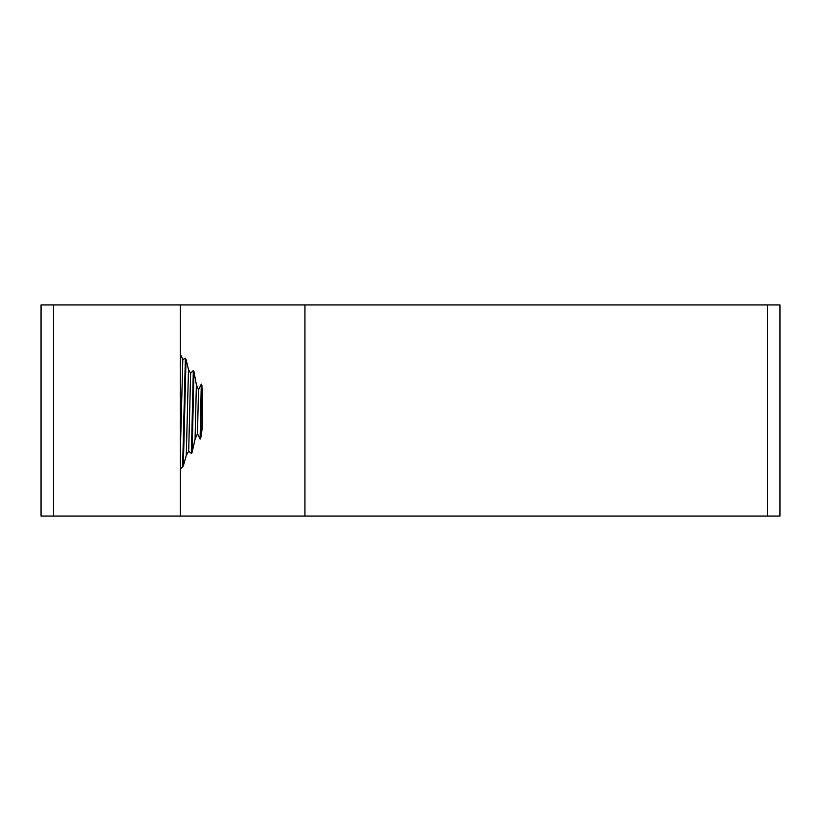 <?xml version="1.0" encoding="UTF-8"?>
<svg xmlns="http://www.w3.org/2000/svg" width="821" height="821" viewBox="0 0 821 821"><rect width="100%" height="100%" fill="white"/><g stroke="black" fill="none" stroke-linecap="round" stroke-linejoin="round"><path stroke-width="1.23" d="M767.481 516.06L779.95 516.06L779.95 304.94L767.481 304.94L767.481 516.06L53.519 516.06L53.519 304.94L180.271 304.94L180.271 516.06M53.519 304.94L41.05 304.94L41.05 516.06L53.519 516.06M304.94 516.06L304.94 304.94L767.481 304.94M180.271 304.94L304.94 304.94M180.271 351.942L180.794 355.267L182.816 359.454L185.372 358.336L186.028 359.352L188.481 369.491L190.626 373.309L193.304 370.538L193.961 371.585L196.373 384.71L198.497 389.852L201.278 384.095L202.643 390.827L202.643 425.524L200.796 437.809L200.078 439.143L197.481 433.724L195.08 439.081L192.124 452.309L191.396 453.428L188.686 451.17L186.285 455.368L183.34 465.897L180.271 469.058M180.794 355.267L180.271 366.597M180.271 454.393L182.816 359.454M196.373 384.71L195.08 439.061M197.481 433.724L198.497 389.852M188.481 369.491L186.285 455.347M188.686 451.17L190.626 373.309M200.796 437.809L201.935 385.377M202.643 390.827L202.643 425.524M192.124 452.309L193.961 371.585M183.34 465.897L186.028 359.352M200.078 439.143L201.278 384.095M191.396 453.428L193.304 370.538M182.59 467.149L185.372 358.336"/></g></svg>
